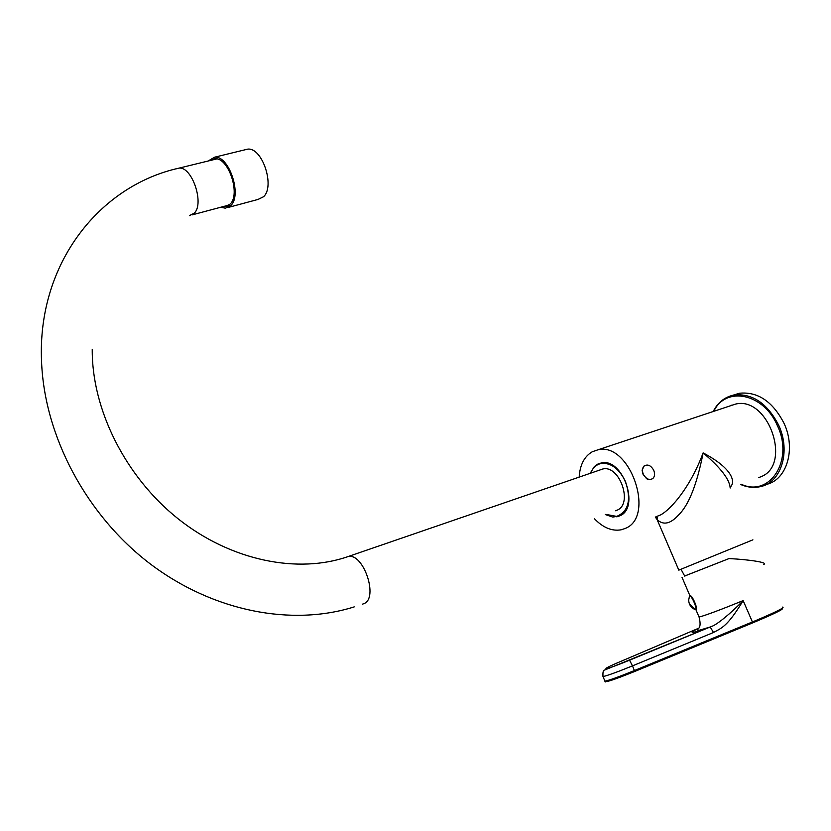 <?xml version="1.0" encoding="UTF-8"?>
<svg xmlns="http://www.w3.org/2000/svg" width="831" height="831" viewBox="0 0 831 831"><rect width="100%" height="100%" fill="white"/><g stroke="black" fill="none" stroke-linecap="round" stroke-linejoin="round"><path stroke-width="1.25" d="M601.156 462.971L599.66 463.864M618.648 515.802L620.373 515.552M590.166 473.317L594.331 466.586L597.593 464.197L601.239 462.96C622.803 457.424 640.421 507.99 619.625 515.926L612.779 517.079L605.248 514.545M594.29 518.586C602.922 527.643 611.855 531.383 621.11 529.814L624.995 528.537C656.054 517.142 630.043 441.666 597.998 449.8L592.295 451.752C584.328 456.416 579.955 464.861 579.165 477.098M758.495 477.68L760.749 476.817C792.618 465.069 768.228 395.566 735.383 404.136L729.826 405.975M656.854 516.394L658.962 515.594C667.064 512.924 688.629 491.588 703.13 452.905C733.596 468.944 735.715 482.666 730.065 487.236M644.035 466.108C647.629 463.885 650.87 465.308 653.758 470.377C655.046 473.763 654.776 476.454 652.927 478.438C649.343 480.578 646.113 479.134 643.256 474.096C641.989 470.751 642.249 468.092 644.035 466.108L642.083 470.19L643.007 474.221L646.705 478.801L649.115 479.664L651.753 479.186M733.171 395.172L739.341 393.25C757.83 391.432 772.737 401.487 784.08 423.415C796.129 449.041 786.832 479.788 766.587 484.359M731.031 405.58L731.654 405.175M733.171 404.863L733.742 404.51M689.907 595.806L690.177 595.692C692.327 595.245 698.237 609.268 695.973 609.445M689.117 597.188L689.657 595.91C691.797 595.463 697.708 609.487 695.454 609.663L689.512 604.023M694.809 609.476L695.454 609.663M684.651 576.028L729.036 558.567L684.63 576.008M729.036 558.567C750.279 559.627 768.758 562.691 763.762 564.384M698.767 628.184L620.913 661.351C596.523 671.562 603.732 670.846 629.524 660.178L632.495 665.86L713.507 632.495C721.869 627.893 727.509 626.429 743.143 600.605L752.419 621.952L634.458 670.534C619.407 676.652 609.57 680.205 604.937 681.191L604.677 680.558M602.818 675.946L603.015 676.579C602.704 672.237 603.233 670.056 604.604 670.056L711.274 626.522C716.01 625.514 731.197 613.07 743.143 600.605C720.539 609.798 705.851 615.283 699.079 617.069L698.819 616.477M695.609 629.815C688.006 634.022 692.867 633.077 710.193 626.979L713.507 632.495M752.907 539.828L678.813 570.139M730.2 488.015C729.587 479.342 720.57 467.645 703.13 452.905C696.949 484.494 688.743 505.196 678.532 515.012C670.44 523.946 663.304 525.472 657.113 519.604L655.254 517.007M643.651 466.295L644.846 465.495M220.724 207.231L225.398 208.207L230.841 205.506C242.299 195.046 228.972 155.241 214.606 157.194L247.669 149.144C262.243 147.118 275.269 186.321 263.552 196.729L258.015 199.44L228.338 207.418M247.669 149.144L244.709 149.871M208.072 161.037L214.606 157.194M210.679 160.393L214.907 158.804C228.38 156.966 240.886 194.257 230.145 204.083L225.035 206.628L223.29 206.535M227.31 206.109L225.024 206.067M214.398 158.835L212.435 159.968M229.169 204.997L192.065 214.907M214.097 159.562L216.6 158.918M615.532 510.743L617.163 510.151C633.284 503.877 619.552 464.674 602.797 468.996L348.262 556.5C363.5 552.895 378.666 597.842 364.103 603.576L362.565 604.137M603.368 462.753L601.353 463.438C611.149 462.659 619.199 468.736 625.514 481.648C631.477 499.94 628.527 511.522 616.654 516.394L605.747 514.358M601.353 463.438C596.44 464.446 592.877 467.687 590.654 473.151M621.889 514.586L619.853 515.262M602.942 462.763L600.948 463.521M741.221 484.255C769.672 497.603 794.145 460.53 777.463 425.836C763.866 393.219 725.681 385.75 713.808 411.303M740.587 484.494C747.318 487.382 753.925 488.088 760.427 486.623C781.171 482.686 790.998 451.441 778.72 425.316C767.356 403.305 752.439 393.208 733.96 395.016L723.147 399.607M782.501 607.108C785.492 607.232 776.653 611.689 755.971 620.477L752.419 621.952L752.647 622.897L634.759 671.448M782.127 608.365C784.599 608.78 774.762 613.621 752.647 622.897M606.215 680.921C605.477 682.199 605.051 682.293 604.937 681.191L603.015 676.579C607.627 675.551 617.454 671.978 632.495 665.86L634.749 671.458C613.891 679.82 604.397 682.968 606.256 680.911M176.38 168.786L179.06 168.122C192.023 166.397 204.54 203.47 194.319 213.131L189.416 215.613M620.269 515.573L616.81 516.861M735.383 404.136L597.998 449.8M739.341 393.25L733.96 395.016C724.715 396.979 717.797 402.474 713.206 411.501M689.657 595.91L690.177 595.692M689.616 595.91L688.681 599.93C688.847 604.584 691.06 607.835 695.318 609.674M682.033 577.379L690.031 596.004M695.765 609.362L699.079 617.069C702.33 629.991 696.503 627.956 698.03 630.646L710.225 626.979L629.545 660.188M684.837 576.309L681.067 569.38M656.126 516.674C657.456 517.443 657.778 518.419 657.113 519.604L678.854 570.232M225.035 206.628L226.77 206.161M354.224 606.89C292.18 626.439 213.712 611.886 150.234 563.896C86.933 515.822 44.344 436.774 41.55 361.381C37.146 263.448 99.772 185.542 179.06 168.122L216.683 158.929M92.241 349.269C91.732 408.966 125.024 476.464 178.094 518.783C231.236 561.06 298.287 574.117 348.262 556.5"/></g></svg>
